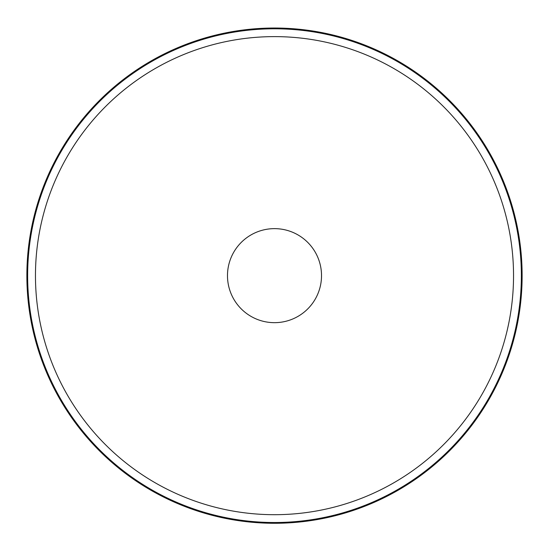 <?xml version="1.0" encoding="UTF-8"?>
<svg xmlns="http://www.w3.org/2000/svg" width="549" height="549" viewBox="0 0 549 549"><rect width="100%" height="100%" fill="white"/><g stroke="black" fill="none" stroke-linecap="round" stroke-linejoin="round"><path stroke-width="0.82" d="M274.5 228.638A47.015 47.015 0 0 1 315.215 299.164A47.015 47.015 0 0 1 233.785 299.164A47.015 47.015 0 0 1 274.5 228.638M236.887 303.865A47.015 47.015 0 0 1 236.887 247.441M312.113 247.441A47.015 47.015 0 0 1 312.113 303.865M274.5 28.026A247.626 247.626 0 0 1 488.953 399.466A247.626 247.626 0 0 1 60.047 399.466A247.626 247.626 0 0 1 274.5 28.026M274.5 36.618A239.035 239.035 0 0 1 481.514 395.17A239.035 239.035 0 0 1 67.486 395.17A239.035 239.035 0 0 1 274.5 36.618M274.5 28.795A246.858 246.858 0 0 1 488.287 399.082A246.858 246.858 0 0 1 60.713 399.082A246.858 246.858 0 0 1 274.5 28.795"/></g></svg>
